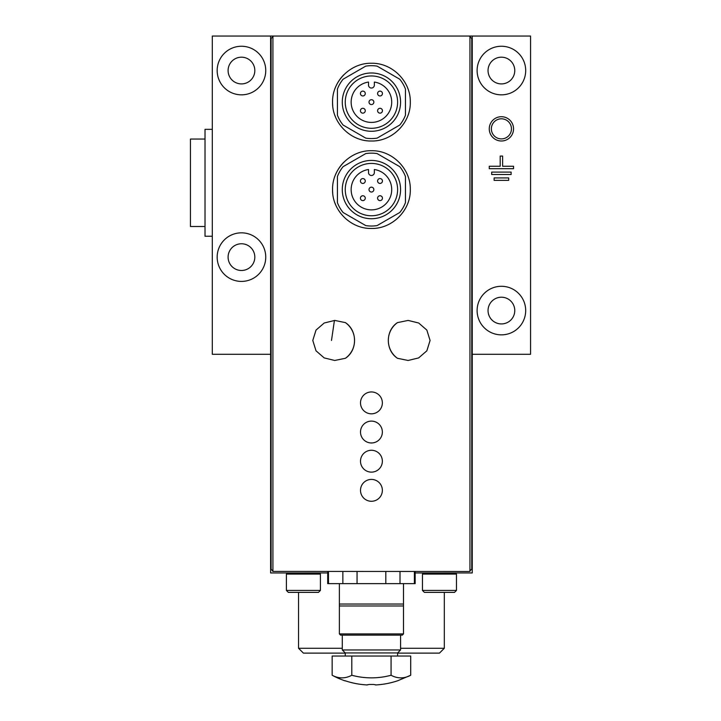 <?xml version="1.0" encoding="UTF-8"?>
<svg xmlns="http://www.w3.org/2000/svg" width="721" height="721" viewBox="0 0 721 721"><rect width="100%" height="100%" fill="white"/><g stroke="black" fill="none" stroke-linecap="round" stroke-linejoin="round"><path stroke-width="1.08" d="M397.451 322.62C385.311 330.542 385.284 350.325 397.451 358.283A21.864 21.702 -90 0 1 397.451 322.62L408.14 320.43L418.676 322.999L426.85 330.092L430.077 340.456L426.85 350.821L418.64 357.922L408.086 360.473L397.451 358.283M332.561 102.13L332.561 102.13C332.048 122.94 350.649 141.505 371.414 141.001C392.179 141.541 410.826 122.912 410.303 102.148C410.826 81.383 392.269 62.763 371.468 63.259C350.658 62.745 332.075 81.266 332.561 102.13A38.871 38.871 0 0 0 332.723 105.699M469.335 36.05L471.768 38.483L471.768 569.058L469.335 571.492L272.917 571.411L271.096 569.058L271.096 38.483L273.529 36.05L469.335 36.05M332.561 189.587L332.561 189.587C332.048 210.397 350.649 228.963 371.414 228.458C392.179 229.008 410.826 210.37 410.303 189.605C410.826 168.84 392.269 150.22 371.468 150.716C350.658 150.202 332.075 168.723 332.561 189.587A38.871 38.871 0 0 0 332.723 193.156M345.413 358.283C357.553 350.361 357.58 330.579 345.413 322.62L334.778 320.43L324.225 322.99L316.014 330.092L312.788 340.456L316.014 350.812L324.189 357.904L334.724 360.473L345.413 358.283A21.864 21.702 -90 0 0 345.413 322.62M403.499 604.045L403.499 605.982L339.366 605.982L339.366 604.045L403.499 604.045L403.499 583.631M339.366 604.045L339.366 583.631M415.161 571.492L415.161 583.631L357.057 583.631L357.057 571.492M327.704 571.492L327.704 583.631L357.057 583.631M328.479 583.631L328.479 571.492M342.854 583.631L342.854 571.492M385.807 583.631L385.807 571.492M400.011 583.631L400.011 571.492M414.386 583.631L414.386 571.492M217.165 257.127A24.298 24.298 0 0 0 253.603 278.162A24.298 24.298 0 0 0 253.603 236.082A24.298 24.298 0 0 0 217.165 257.127M217.165 70.55A24.298 24.298 0 0 0 253.603 91.585A24.298 24.298 0 0 0 253.603 49.506A24.298 24.298 0 0 0 217.165 70.55M472.255 354.299L530.557 354.299L530.557 36.05L212.307 36.05L212.307 354.299L270.609 354.299M513.55 166.263L502.618 166.263L502.618 156.06L500.194 156.06L500.194 166.263L489.262 166.263L489.262 168.696L513.55 168.696L513.55 166.263M511.126 172.094L491.686 172.094L491.686 174.527L511.126 174.527L511.126 172.094M508.693 177.925L494.119 177.925L494.119 180.358L508.693 180.358L508.693 177.925M489.262 128.852A12.149 12.149 0 0 0 507.476 139.369A12.149 12.149 0 0 0 507.476 118.334A12.149 12.149 0 0 0 489.262 128.852M477.113 310.571A24.298 24.298 0 0 0 513.55 331.606A24.298 24.298 0 0 0 513.55 289.536A24.298 24.298 0 0 0 477.113 310.571M477.113 70.55A24.298 24.298 0 0 0 513.55 91.585A24.298 24.298 0 0 0 513.55 49.506A24.298 24.298 0 0 0 477.113 70.55M270.609 36.05L270.609 572.943L327.704 572.943M415.161 572.943L472.255 572.943L472.255 36.05M342.277 648.26L298.548 648.26L303.406 653.118L345.26 653.118M397.604 653.118L439.459 653.118L444.316 648.26L444.316 592.383M400.588 648.26L444.316 648.26M298.548 648.26L298.548 592.383M403.499 633.921L339.366 633.921L340.582 635.138L402.282 635.138L403.499 633.921L403.499 605.982M339.366 633.921L339.366 605.982M334.986 203.088A38.871 38.871 0 0 0 335.526 204.476M386.853 153.906A38.871 38.871 0 0 0 386.357 153.699M343.971 162.081A38.871 38.871 0 0 0 335.535 174.671M334.986 115.63A38.871 38.871 0 0 0 335.526 117.018M386.853 66.449A38.871 38.871 0 0 0 386.357 66.233M343.971 74.623A38.871 38.871 0 0 0 335.535 87.205M399.767 166.677L377.11 153.591A36.438 36.438 0 0 0 365.754 153.591L343.097 166.677A36.438 36.438 0 0 0 337.419 176.501L337.419 202.673A36.438 36.438 0 0 0 343.097 212.497L365.754 225.583A36.438 36.438 0 0 0 377.11 225.583L399.767 212.497A36.438 36.438 0 0 0 405.445 202.673L405.445 176.501A36.438 36.438 0 0 0 399.767 166.677M342.277 189.587A29.155 29.155 0 0 0 386.005 214.831A29.155 29.155 0 0 0 386.005 164.343A29.155 29.155 0 0 0 342.277 189.587M345.26 189.587A26.172 26.172 0 0 0 384.518 212.253A26.172 26.172 0 0 0 384.518 166.921A26.172 26.172 0 0 0 345.26 189.587M374.343 169.516A20.287 20.287 0 0 1 388.493 200.564A20.287 20.287 0 0 1 354.371 200.564A20.287 20.287 0 0 1 368.521 169.516L368.521 172.58A2.911 2.911 0 0 0 371.432 175.5A2.911 2.911 0 0 0 374.343 172.58L374.343 169.516M362.843 200.609A2.433 2.433 0 0 0 364.943 196.959A2.433 2.433 0 0 0 360.743 196.959A2.433 2.433 0 0 0 362.843 200.609M380.021 200.609A2.433 2.433 0 0 0 382.121 196.959A2.433 2.433 0 0 0 377.921 196.959A2.433 2.433 0 0 0 380.021 200.609M371.432 192.02A2.433 2.433 0 0 0 373.532 188.37A2.433 2.433 0 0 0 369.332 188.37A2.433 2.433 0 0 0 371.432 192.02M380.021 183.431A2.433 2.433 0 0 0 382.121 179.781A2.433 2.433 0 0 0 377.921 179.781A2.433 2.433 0 0 0 380.021 183.431M362.843 183.431A2.433 2.433 0 0 0 364.943 179.781A2.433 2.433 0 0 0 360.743 179.781A2.433 2.433 0 0 0 362.843 183.431M399.767 79.22L377.11 66.134A36.438 36.438 0 0 0 365.754 66.134L343.097 79.22A36.438 36.438 0 0 0 337.419 89.043L337.419 115.216A36.438 36.438 0 0 0 343.097 125.039L365.754 138.126A36.438 36.438 0 0 0 377.11 138.126L399.767 125.039A36.438 36.438 0 0 0 405.445 115.216L405.445 89.043A36.438 36.438 0 0 0 399.767 79.22M342.277 102.13A29.155 29.155 0 0 0 386.005 127.374A29.155 29.155 0 0 0 386.005 76.886A29.155 29.155 0 0 0 342.277 102.13M345.26 102.13A26.172 26.172 0 0 0 384.518 124.796A26.172 26.172 0 0 0 384.518 79.463A26.172 26.172 0 0 0 345.26 102.13M374.343 82.059A20.287 20.287 0 0 1 388.493 113.107A20.287 20.287 0 0 1 354.371 113.107A20.287 20.287 0 0 1 368.521 82.059L368.521 85.123A2.911 2.911 0 0 0 371.432 88.043A2.911 2.911 0 0 0 374.343 85.123L374.343 82.059M362.843 113.152A2.433 2.433 0 0 0 364.943 109.502A2.433 2.433 0 0 0 360.743 109.502A2.433 2.433 0 0 0 362.843 113.152M380.021 113.152A2.433 2.433 0 0 0 382.121 109.502A2.433 2.433 0 0 0 377.921 109.502A2.433 2.433 0 0 0 380.021 113.152M371.432 104.563A2.433 2.433 0 0 0 373.532 100.913A2.433 2.433 0 0 0 369.332 100.913A2.433 2.433 0 0 0 371.432 104.563M380.021 95.965A2.433 2.433 0 0 0 382.121 92.324A2.433 2.433 0 0 0 377.921 92.324A2.433 2.433 0 0 0 380.021 95.965M362.843 95.965A2.433 2.433 0 0 0 364.943 92.324A2.433 2.433 0 0 0 360.743 92.324A2.433 2.433 0 0 0 362.843 95.965M371.432 501.275A10.932 10.932 0 0 0 382.364 490.343A10.932 10.932 0 0 0 371.432 479.411A10.932 10.932 0 0 0 360.5 490.343A10.932 10.932 0 0 0 371.432 501.275M371.432 472.129A10.932 10.932 0 0 0 382.364 461.197A10.932 10.932 0 0 0 371.432 450.264A10.932 10.932 0 0 0 360.5 461.197A10.932 10.932 0 0 0 371.432 472.129M371.432 442.973A10.932 10.932 0 0 0 382.364 432.041A10.932 10.932 0 0 0 371.432 421.109A10.932 10.932 0 0 0 360.5 432.041A10.932 10.932 0 0 0 371.432 442.973M371.432 413.818A10.932 10.932 0 0 0 382.364 402.886A10.932 10.932 0 0 0 371.432 391.954A10.932 10.932 0 0 0 360.5 402.886A10.932 10.932 0 0 0 371.432 413.818M488.045 70.55A13.366 13.366 0 0 0 508.089 82.122A13.366 13.366 0 0 0 508.089 58.978A13.366 13.366 0 0 0 488.045 70.55M488.045 310.571A13.366 13.366 0 0 0 508.089 322.143A13.366 13.366 0 0 0 508.089 298.999A13.366 13.366 0 0 0 488.045 310.571M491.362 128.852A10.04 10.04 0 0 0 506.43 137.549A10.04 10.04 0 0 0 506.43 120.155A10.04 10.04 0 0 0 491.362 128.852M228.097 70.55A13.366 13.366 0 0 0 248.141 82.122A13.366 13.366 0 0 0 248.141 58.978A13.366 13.366 0 0 0 228.097 70.55M228.097 257.127A13.366 13.366 0 0 0 248.141 268.699A13.366 13.366 0 0 0 248.141 245.555A13.366 13.366 0 0 0 228.097 257.127M288.346 592.383L286.399 590.436L288.346 592.383L318.475 592.383L320.412 590.436L320.412 574.087L319.277 572.943M287.544 572.943L286.399 574.087L320.412 574.087M286.399 574.087L286.399 590.436L320.412 590.436M454.518 592.383L456.465 590.436L422.452 590.436L424.39 592.383L454.518 592.383L456.465 590.436L456.465 574.087L455.321 572.943M423.587 572.943L422.452 574.087L456.465 574.087M397.668 680.768A82.473 82.473 0 0 1 375.56 684.95A82.491 1.442 -90 0 1 375.524 684.779A82.311 38.646 -90 0 1 373.622 684.463L369.242 684.463A82.311 38.646 90 0 1 367.34 684.779A82.491 1.442 90 0 1 367.304 684.95A82.473 82.473 0 0 1 345.197 680.768L345.197 680.903A82.6 82.6 0 0 1 332.156 675.253A75.272 37.636 90 0 0 351.794 675.253A75.272 75.272 0 0 0 391.07 675.253A75.272 37.636 -90 0 0 410.709 675.253L397.668 680.768M369.242 684.463L373.622 684.463M332.156 675.253L332.156 656.029L410.709 656.029L410.709 675.253M345.26 656.029L345.26 652.938L397.604 652.938L400.588 649.954L400.588 635.138M345.26 652.938L342.277 649.954L400.588 649.954M391.07 656.029L391.07 675.253M351.794 656.029L351.794 675.253M212.307 236.236L205.016 236.236L205.016 129.338L212.307 129.338M205.016 226.511L190.443 226.511L190.443 139.054L205.016 139.054M272.917 571.411L272.917 36.131M469.948 571.411L469.948 36.131M331.498 340.456L334.427 320.439M422.452 590.436L422.452 574.087M397.604 656.029L397.604 652.938M342.277 649.954L342.277 635.138"/></g></svg>
